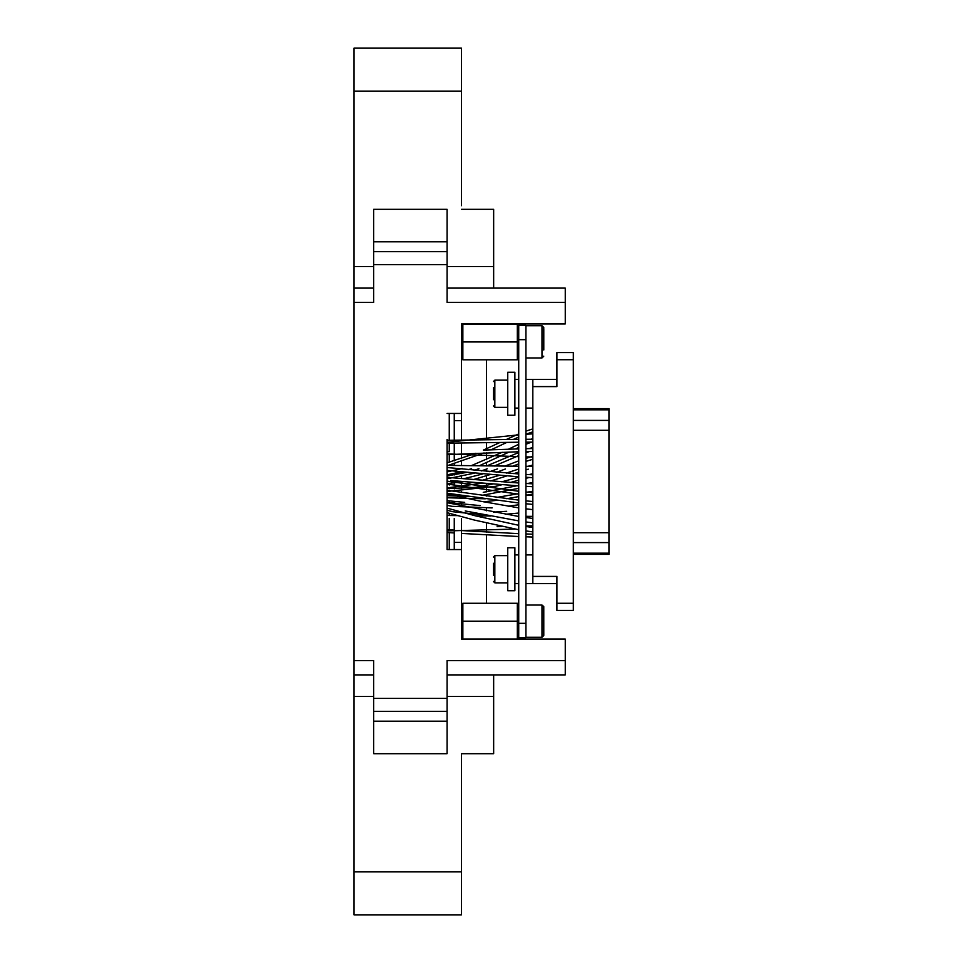 <?xml version="1.0" encoding="UTF-8"?>
<svg xmlns="http://www.w3.org/2000/svg" width="963" height="963" viewBox="0 0 963 963"><rect width="100%" height="100%" fill="white"/><g stroke="black" fill="none" stroke-linecap="round" stroke-linejoin="round"><path stroke-width="1.44" d="M532.804 525.822L525.894 525.954L532.804 525.822M497.113 526.653L501.446 526.532M532.804 439.236L525.894 439.297L532.804 439.236M518.732 439.357L447.097 440.308L518.732 439.357M454.259 532.96L447.097 532.491L447.097 549.548L447.097 439.417M518.732 442.222L447.097 443.173L447.097 451.803L449.276 451.671M447.097 456.787L447.097 462.818L475.866 453.26M518.732 476.841L447.097 470.401L447.097 471.918L462.433 468.487M461.012 471.858L447.097 474.831L447.097 475.915L447.819 475.842M518.732 485.87L450.612 480.537M518.732 494.163L447.097 484.04L447.097 485.039M482.499 483.173L447.097 487.904L447.097 488.614L475.373 487.374L492.984 484.016M464.684 502.385L447.097 500.664L447.097 502.409L480.104 505.587M518.732 520.899L465.225 510.956M518.732 529.734L474.362 520.068L447.097 512.689L447.097 515.458L457.545 515.626M447.097 518.323L447.097 528.061M461.421 205.733L461.421 48.15L353.987 48.15L353.987 914.85L461.421 914.85L461.421 753.692L493.658 753.692L493.658 674.894M353.987 302.43L373.68 302.43L373.68 264.632L447.097 264.632L447.097 209.308L373.68 209.308L373.68 264.632M373.68 288.106L353.987 288.106M353.987 674.894L373.68 674.894M353.987 660.57L373.68 660.57L373.68 753.692L447.097 753.692L447.097 660.57L565.281 660.57L565.281 639.083L461.421 639.083L461.421 549.548L447.097 549.548M447.097 413.452L461.421 413.452L461.421 323.917L565.281 323.917L565.281 302.43L447.097 302.43L447.097 264.632M454.259 518.443L454.259 549.548M454.259 413.452L454.259 440.187M454.259 443.052L454.259 460.88M454.259 463.865L454.259 465.502M454.259 473.495L454.259 474.964M454.259 483.065L454.259 484.846M454.259 487.711L454.259 488.879M454.259 501.663L454.259 503.805M454.259 514.711L454.259 515.578M461.421 413.452L461.421 440.079M461.421 442.944L461.421 458.629M461.421 461.65L461.421 465.611M461.421 471.894L461.421 473.603M461.421 476.529L461.421 478.551M461.421 482.078L461.421 484.208M461.421 487.097L461.421 488.735M461.421 491.599L461.421 492.454M461.421 502.253L461.421 504.781M461.421 518.539L461.421 549.548M449.252 549.548L449.252 532.635M449.252 529.758L449.252 518.359M449.252 515.494L449.252 513.303M449.252 502.879L449.252 501.013M449.252 488.735L449.252 487.892M449.252 485.027L449.252 483.51M449.252 475.674L449.252 474.47M449.252 471.569L449.252 470.63M449.252 462.276L449.252 454.548M449.252 451.671L449.252 443.136M449.252 440.272L449.252 413.452M517.3 323.917L517.3 359.801L462.854 359.801L462.854 323.917M518.732 325.41L517.3 323.989L462.854 323.989L461.421 325.41M518.732 623.326L525.894 623.326L525.894 637.65L518.732 637.65L518.732 325.289L517.36 323.917M525.894 623.326L525.894 325.35L518.732 325.35M525.894 637.289L525.894 605.053L542.013 605.053L542.013 637.289L525.894 637.289M543.794 635.496L542.013 637.289L543.794 635.496L543.782 606.606L542.013 605.053M543.794 328.576L543.794 350.026L543.794 328.576M518.732 604.704L517.3 603.271L517.3 639.083L518.732 637.65M518.732 621.171L461.421 621.171M461.421 604.704L462.854 603.271L517.3 603.271M462.854 603.271L462.854 639.083L461.421 637.65M462.794 323.917L461.421 325.289M518.732 341.949L461.421 341.949M461.421 358.356L462.854 359.801M518.732 358.356L517.3 359.801M486.496 603.271L486.496 534.922M486.496 532.058L486.496 523.041M486.496 515.975L486.496 515.229M486.496 510.787L486.496 508.247M486.496 502.385L486.496 501.567M486.496 496.077L486.496 494.765M486.496 491.876L486.496 488.349M486.496 485.424L486.496 483.498M486.496 479.165L486.496 475.782M486.496 471.425L486.496 469.077M486.496 465.923L486.496 462.794M486.496 459.664L486.496 452.839M486.496 448.722L486.496 442.595M486.496 439.73L486.496 359.801M447.097 674.894L565.281 674.894L565.281 660.57M565.281 302.43L565.281 288.106L447.097 288.106M493.658 288.106L493.658 209.308L461.421 209.308M461.421 753.692L461.421 757.267M493.405 387.776L493.405 399.729M494.838 380.144L507.73 380.144L507.73 407.361L494.838 407.361L494.838 380.144L493.405 381.577M507.73 372.272L507.73 415.246L514.892 415.246L514.892 372.272L507.73 372.272M493.405 563.271L493.405 575.224M507.73 547.754L507.73 590.728L514.892 590.728L514.892 547.754L507.73 547.754M525.894 583.566L532.804 583.566L532.804 379.434L556.939 379.434M573.346 359.729L556.939 359.729L556.939 352.566L573.346 352.566L573.346 610.434L556.939 610.434L556.939 576.404L532.804 576.404M573.346 408.613L609.013 408.613L609.013 554.387L573.346 554.387M556.939 359.729L556.939 386.596L532.804 386.596M532.804 583.566L556.939 583.566M353.987 696.381L373.68 696.381M373.68 266.619L353.987 266.619M373.68 241.773L447.097 241.773M373.68 251.656L447.097 251.656M373.68 711.344L447.097 711.344M373.68 698.368L447.097 698.368M373.68 721.227L447.097 721.227M461.421 420.614L454.259 420.614M461.421 542.386L454.259 542.386M518.732 339.674L525.894 339.674M525.894 325.711L542.013 325.711L542.013 357.947L525.894 357.947M353.987 871.876L461.421 871.876M447.097 696.381L493.658 696.381M447.097 266.619L493.658 266.619M353.987 91.124L461.421 91.124M493.405 581.423L494.838 582.856L494.838 555.639L493.405 557.071M573.346 409.829L609.013 409.829M573.346 553.171L609.013 553.171M573.346 542.59L609.013 542.59M573.346 532.695L609.013 532.695M573.346 430.305L609.013 430.305M573.346 420.41L609.013 420.41M573.346 603.271L556.939 603.271M532.804 537.053L525.894 536.812M518.732 536.523L461.421 533.418M532.804 534.188L525.894 533.947M518.732 533.658L461.421 530.553M454.259 530.083L447.097 529.614M514.94 529.06L447.097 530.926M532.804 516.373L525.894 516.324M518.732 516.276L517.324 516.264M490.588 516.012L475.505 515.855M532.804 531.901L525.894 530.914M532.804 527.495L525.894 526.496M518.732 525.304L475.662 515.891L447.097 508.139M525.894 521.946L532.804 522.849M532.804 518.443L525.894 517.54M518.732 516.481L447.097 502.722M532.804 509.644L525.894 508.825M518.732 507.862L480.561 501.229L447.097 493.971M532.804 504.395L525.991 503.757M518.732 502.999L447.097 493.212M532.804 501.518L525.894 500.868M518.732 500.122L447.097 490.311M532.804 495.476L525.894 494.874M532.804 492.599L525.894 491.997M518.732 491.286L447.097 481.127M532.804 486.712L525.894 486.327M532.804 483.835L525.894 483.45M518.732 483.005L447.097 477.383M532.804 477.672L525.894 477.287M532.804 474.807L525.894 474.422M518.732 473.965L447.097 467.524M532.804 466.333L525.894 466.285M518.732 466.236L448.553 465.406M532.804 457.016L525.894 456.859M518.732 456.667L447.097 453.91M532.804 451.406L525.894 451.575M518.732 451.755L447.097 454.668M532.804 448.541L525.894 448.698M518.732 448.89L483.318 450.094M532.804 442.101L525.894 442.161M532.804 433.832L525.894 434.301M518.732 434.855L447.097 442.306M447.097 483.631L463.925 481.632M473.471 479.562L490.023 474.603M496.583 472.291L505.406 468.981M512.689 466.188L518.732 463.913M525.894 461.409L532.804 459.279M532.804 456.306L525.894 458.388M518.732 460.868L504.889 466.116M497.498 468.909L489.673 471.701M482.776 473.965L463.781 478.743M490.721 480.958L506.694 475.975M513.833 473.627L518.732 472.051M525.894 469.872L528.35 469.174M532.804 465.045L527.977 466.297M518.563 469.101L506.345 473.074M499.231 475.385L482.258 480.284M472.941 482.391L467.38 483.378M447.097 495.728L469.029 496.475M481.729 495.403L518.732 488.325M525.894 486.76L527.543 486.423M532.804 482.475L527.339 483.534M517.035 485.761L483.245 492.334M447.097 510.282L452.971 511.738L485.761 515.097M505.394 514.278L518.732 513.05M493.393 512.099L506.707 511.305M447.097 491.479L495.861 486.267L502.072 484.702M510.474 482.439L518.732 480.176M525.894 478.31L529.277 477.492M532.804 473.76L529.024 474.603M518.732 477.215L501.819 481.813M447.097 478.792L474.386 473.17M481.283 470.943L487.218 468.8M494.332 466.008L518.732 455.619M525.894 452.803L529.602 451.478M532.804 447.446L529.108 448.626M518.732 452.514L486.712 465.923M478.96 468.704L474.097 470.269M466.477 472.4L447.735 475.842M447.097 505.346L451.984 506.321L492.129 507.898M508.067 506.225L518.732 504.781M483.619 501.831L496.643 500.327M506.755 498.726L518.732 496.571M525.894 495.283L532.804 494.139M447.097 497.751L485.316 498.798M532.804 491.238L525.894 492.382M518.732 493.658L496.631 497.438M468.307 469.703L471.593 468.62M479.117 465.839L509.15 452.044M515.41 448.987L518.732 447.422M525.894 444.268L531.504 442.113M532.804 438.634L531.01 439.248M518.732 444.268L508.44 449.203M502.229 452.273L471.124 465.743M483.39 450.094L500.098 442.426M506.345 439.489L518.732 433.928M525.894 431.135L532.804 428.896M447.097 465.767L484.04 452.935M491.07 449.793L506.995 442.342M513.339 439.417L518.732 437.046M525.894 434.193L532.804 431.881M542.013 357.947L543.794 356.154M542.013 325.711L543.794 327.504M494.838 407.361L493.405 405.929M494.838 582.856L507.73 582.856M494.838 555.639L507.73 555.639M514.892 583.566L518.732 583.566M514.892 554.917L518.732 554.917M525.894 554.917L532.804 554.917M514.892 408.083L518.732 408.083M525.894 408.083L532.804 408.083M514.892 379.434L518.732 379.434M525.894 379.434L532.804 379.434"/></g></svg>

